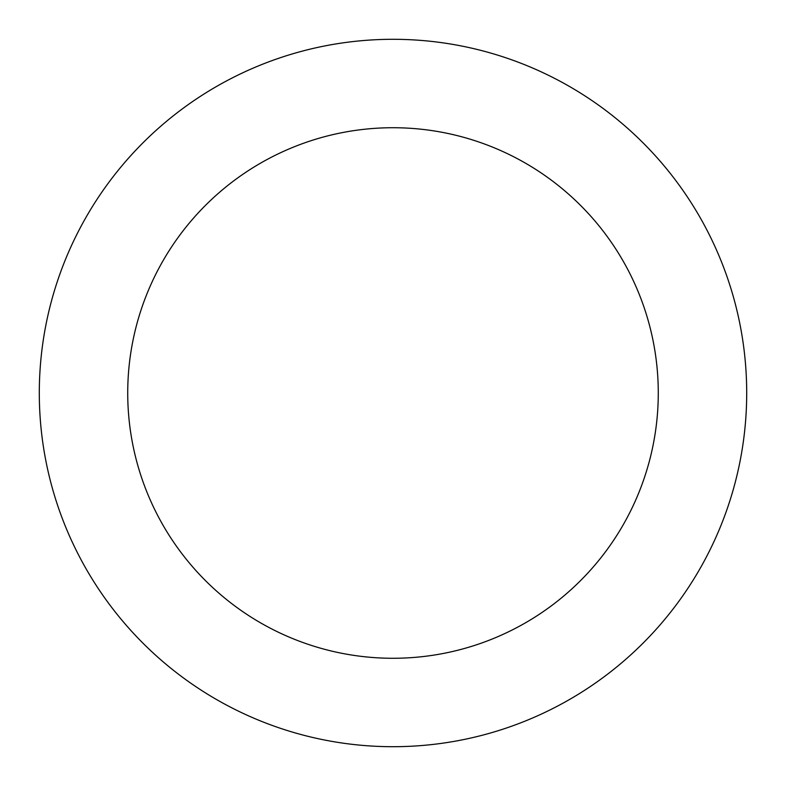 <?xml version="1.0" encoding="UTF-8"?>
<svg xmlns="http://www.w3.org/2000/svg" width="786" height="786" viewBox="0 0 786 786"><rect width="100%" height="100%" fill="white"/><g stroke="black" fill="none" stroke-linecap="round" stroke-linejoin="round"><path stroke-width="1.18" d="M393 746.7A353.7 353.7 0 0 0 746.7 393A353.7 353.7 0 0 0 393 39.3A353.7 353.7 0 0 0 39.3 393A353.7 353.7 0 0 0 393 746.7M393 658.275A265.275 265.275 0 0 0 658.275 393A265.275 265.275 0 0 0 393 127.725A265.275 265.275 0 0 0 127.725 393A265.275 265.275 0 0 0 393 658.275"/></g></svg>
